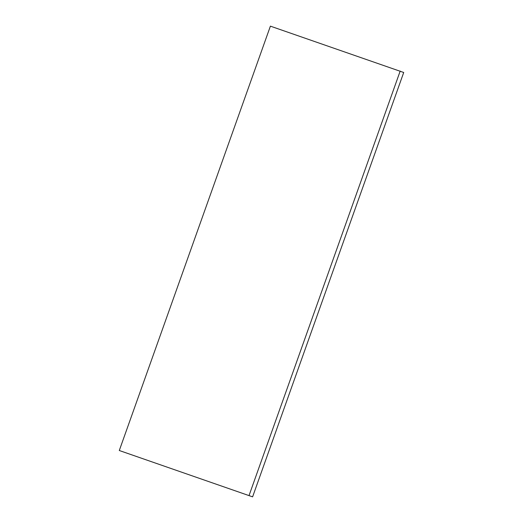 <?xml version="1.0" encoding="UTF-8"?>
<svg xmlns="http://www.w3.org/2000/svg" width="523" height="523" viewBox="0 0 523 523"><rect width="100%" height="100%" fill="white"/><g stroke="black" fill="none" stroke-linecap="round" stroke-linejoin="round"><path stroke-width="0.78" d="M403.71 72.488L270.398 26.15L119.29 450.512L252.602 496.85L403.71 72.488M400.193 71.05L249.085 495.412M119.29 450.512L252.602 496.85"/></g></svg>

